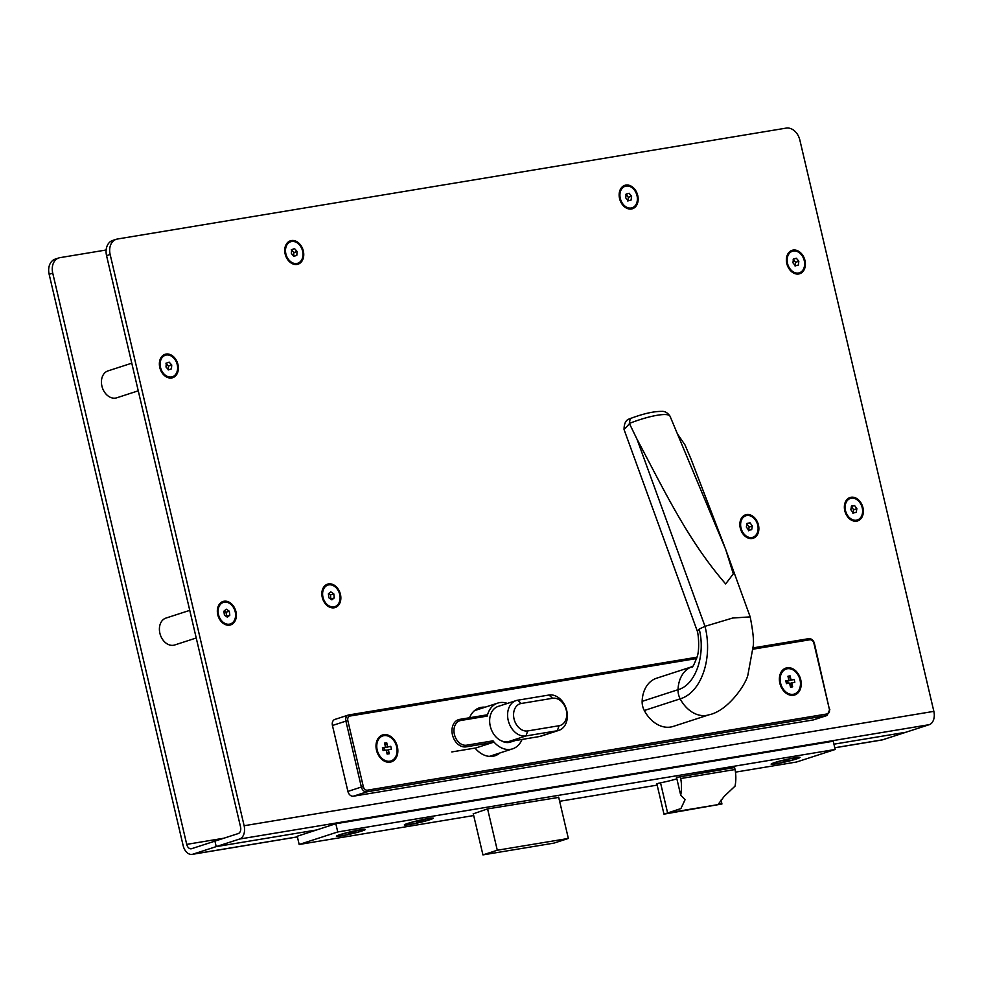 <?xml version="1.0" encoding="UTF-8"?>
<svg xmlns="http://www.w3.org/2000/svg" width="983" height="983" viewBox="0 0 983 983"><rect width="100%" height="100%" fill="white"/><g stroke="black" fill="none" stroke-linecap="round" stroke-linejoin="round"><path stroke-width="1.47" d="M844.778 510.718A12.3 9.166 72 0 0 856.672 521.15A12.3 9.166 72 0 0 862.951 507.695A12.3 9.166 72 0 0 851.069 497.263A12.3 9.166 72 0 0 844.778 510.718M217.759 614.694A12.3 9.166 72 0 0 229.653 625.139A12.3 9.166 72 0 0 235.945 611.684A12.3 9.166 72 0 0 224.05 601.24A12.3 9.166 72 0 0 217.759 614.694M322.264 597.369A12.3 9.166 72 0 0 334.159 607.801A12.3 9.166 72 0 0 340.437 594.346A12.3 9.166 72 0 0 328.543 583.914A12.3 9.166 72 0 0 322.264 597.369M159.787 367.519A12.3 9.166 72 0 0 171.681 377.964A12.3 9.166 72 0 0 177.96 364.509A12.3 9.166 72 0 0 166.078 354.064A12.3 9.166 72 0 0 159.787 367.519M285.156 254.007A12.3 9.166 72 0 0 297.05 264.439A12.3 9.166 72 0 0 303.329 250.984A12.3 9.166 72 0 0 291.435 240.552A12.3 9.166 72 0 0 285.156 254.007M740.273 528.043A12.3 9.166 72 0 0 752.167 538.487A12.3 9.166 72 0 0 758.458 525.033A12.3 9.166 72 0 0 746.564 514.588A12.3 9.166 72 0 0 740.273 528.043M786.805 263.542A12.3 9.166 72 0 0 798.688 273.974A12.3 9.166 72 0 0 804.979 260.52A12.3 9.166 72 0 0 793.084 250.087A12.3 9.166 72 0 0 786.805 263.542M619.56 198.541A12.3 9.166 72 0 0 631.455 208.986A12.3 9.166 72 0 0 637.746 195.531A12.3 9.166 72 0 0 625.852 185.087A12.3 9.166 72 0 0 619.56 198.541M238.242 833.559A5.652 3.748 -99.4 0 0 240.54 826.9L106.557 255.654A14.143 10.543 -108 0 1 112.64 240.466L116.227 239.311A14.143 10.543 72 0 0 110.145 254.486L244.128 825.732A11.317 7.495 80.6 0 1 239.533 839.052L216.211 846.621L316.538 829.984L216.211 846.621L214.921 841.129L238.242 833.559M834.788 747.793L881.886 739.99A11.317 7.495 -99.4 0 0 882.611 739.806L929.254 724.668A11.317 7.495 80.6 0 0 933.85 711.36L799.867 140.114A14.143 10.543 72 0 0 786.191 128.109L117.37 239.029A14.143 10.543 72 0 0 116.227 239.311M905.933 732.237L833.94 744.18L905.933 732.237M790.934 685.655A15.556 11.599 72 0 0 790.578 683.763A15.556 11.599 72 0 0 790.479 683.332M786.633 683.603A15.556 11.599 72 0 0 786.068 681.969M383.259 750.496A15.556 11.599 72 0 0 382.682 748.862M58.82 257.939A14.143 10.543 72 0 0 52.738 273.127L49.15 274.294A14.143 10.543 -108 0 1 55.232 259.107L58.82 257.939A14.143 10.543 72 0 1 59.963 257.657L106.139 250.001M49.15 274.294L183.133 845.54A11.317 7.495 -99.4 0 0 192.164 854.374A11.317 7.495 -99.4 0 0 192.889 854.19L216.211 846.621L214.921 841.129L191.599 848.698A5.652 3.748 80.6 0 1 191.23 848.784A5.652 3.748 80.6 0 1 186.721 844.372L52.738 273.127M409.37 824.639A14.856 1.106 166.8 0 0 425.418 821.051A14.856 1.106 166.8 0 0 433.184 818.126A14.856 1.106 166.8 0 0 428.207 818.532A14.856 1.106 166.8 0 0 413.13 821.862A14.856 1.106 166.8 0 0 404.345 824.884A14.856 1.106 166.8 0 0 409.37 824.639M341.445 835.906A14.856 1.106 166.8 0 0 357.493 832.318A14.856 1.106 166.8 0 0 365.258 829.394A14.856 1.106 166.8 0 0 360.282 829.799A14.856 1.106 166.8 0 0 345.205 833.129A14.856 1.106 166.8 0 0 336.419 836.152A14.856 1.106 166.8 0 0 341.445 835.906M776.177 763.816A14.856 1.106 166.8 0 0 792.224 760.215A14.856 1.106 166.8 0 0 799.99 757.291A14.856 1.106 166.8 0 0 795.014 757.696A14.856 1.106 166.8 0 0 779.937 761.039A14.856 1.106 166.8 0 0 771.151 764.061A14.856 1.106 166.8 0 0 776.177 763.816M558.713 797.397L487.47 808.911L473.302 813.826M473.708 815.546L299.176 844.483L297.247 836.25L335.817 823.729L337.747 831.962L835.181 749.476L796.611 761.997L735.468 772.134M335.817 823.729L833.252 741.231L835.181 749.476M299.176 844.483L337.747 831.962M657.16 785.122L559.634 801.292M721.043 800.101L721.952 803.971L667.617 812.978L680.9 808.579L685.102 799.634L680.703 795.149A31.112 20.618 -99.4 0 0 680.715 778.536L735.051 769.517A31.112 20.618 -99.4 0 1 735.038 786.142L724.299 796.255L718.561 803.824L721.952 803.971L663.98 814.157L667.617 812.978L660.527 782.775L659.63 783.07A14.143 1.057 -13.2 0 1 658.536 783.254L656.914 784.09M663.98 814.157L656.853 783.795M734.584 767.526L676.476 777.43A14.143 1.057 -13.2 0 1 677.471 777.27L676.574 777.565L680.703 795.149M660.527 782.775A12.73 0.946 166.8 0 0 676.857 778.794M680.715 778.536L680.175 776.251M735.051 769.517L734.522 767.231M482.936 854.891L553.994 843.107L568.346 838.45L497.287 850.234L482.936 854.891L473.228 813.543M497.287 850.234L487.593 808.898M568.346 838.45L558.651 797.115M629.366 423.427L637.045 439.29C663.23 488.342 687.449 539.986 725.663 583.927L733.306 573.851L725.663 549.362L670.05 416.251A35.966 7.286 160 0 0 657.32 415.256A35.966 7.286 160 0 0 629.366 423.427L630.152 418.733M724.606 546.511L691 459.024L684.942 444.844L677.729 434.302M642.145 701.346L678.037 689.697A14.143 10.543 72 0 0 680.175 698.852C701.149 692.757 713.179 658.512 704.995 626.331L732.691 618.024L750.189 616.882C752.978 631.233 753.998 640.867 753.261 645.794L748.002 674.375C746.982 682.509 728.698 710.758 709.099 714.776L673.22 726.425A31.112 23.187 72 0 1 644.295 710.5A14.143 10.543 72 0 1 642.145 701.346A31.112 23.187 72 0 1 656.583 678.221L692.081 666.695A31.112 23.187 72 0 0 678.037 689.697C695.878 684.991 705.745 654.629 699.208 629.071L704.995 626.331L637.045 439.29M397.378 746.687A14.143 10.543 72 0 0 383.702 734.694A14.143 10.543 72 0 0 376.477 750.152A14.143 10.543 72 0 0 390.14 762.157A14.143 10.543 72 0 0 397.378 746.687M800.752 679.794A14.143 10.543 72 0 0 787.088 667.789A14.143 10.543 72 0 0 779.851 683.259A14.143 10.543 72 0 0 793.527 695.264A14.143 10.543 72 0 0 800.752 679.794M629.476 423.698L624.058 429.559L697.389 631.393L699.208 629.071M814.084 719.667A5.652 4.215 -108 0 1 813.641 719.839A5.652 4.215 -108 0 1 813.187 719.949L826.642 715.587L366.831 791.843L353.376 796.205L813.187 719.949M353.376 796.205A5.652 4.215 -108 0 1 347.908 791.413L361.363 787.039L345.905 721.129L332.438 725.491L347.908 791.413M332.438 725.491A5.652 4.215 -108 0 1 334.884 719.421L348.338 715.059A5.652 4.215 -108 0 1 348.793 714.948A1.413 0.934 80.6 0 1 350.009 716.029A4.239 3.158 72 0 0 347.847 720.662L363.305 786.572A4.239 3.158 72 0 0 367.409 790.172L827.219 713.928A1.413 0.934 80.6 0 1 826.642 715.587A5.652 4.215 -108 0 0 827.096 715.477L813.641 719.839M451.799 751.934L475.059 748.075A25.202 18.788 72 0 0 500.015 752.917M485.172 707.182A25.202 18.788 72 0 0 469.555 717.75M624.058 429.559C624.033 423.526 625.852 419.962 629.489 418.869L629.636 418.807C642.759 413.818 653.376 411.349 661.473 411.398C664.766 411.066 667.629 412.688 670.05 416.251M452.45 734.854A14.143 10.543 -108 0 1 458.533 719.667A14.143 10.543 -108 0 1 459.688 719.384L486.696 714.899L487.212 716.103L460.904 720.465A12.73 9.486 72 0 0 454.392 734.387A12.73 9.486 72 0 0 466.704 745.188L493.011 740.826L493.147 742.362L466.126 746.847A14.143 10.543 -108 0 1 452.45 734.854M501.539 740.875A16.969 12.644 72 0 0 510.423 742.104L515.117 740.58M548.969 695.03A18.382 13.701 -108 0 1 566.736 710.623A18.382 13.701 -108 0 1 558.836 730.369A18.382 13.701 -108 0 1 557.336 730.738L525.991 735.935A18.382 13.701 -108 0 1 508.469 721.325A18.382 13.701 -108 0 1 516.124 700.596A18.382 13.701 -108 0 1 517.611 700.228L548.969 695.03L552.618 698.274L521.273 703.472A14.143 10.543 72 0 0 514.048 718.942A14.143 10.543 72 0 0 527.711 730.934L559.069 725.737A14.143 10.543 72 0 0 566.294 710.279A14.143 10.543 72 0 0 552.618 698.274M516.124 700.596L498.184 706.408A18.382 13.701 72 0 0 490.529 727.15A18.382 13.701 72 0 0 508.051 741.76L539.397 736.55A18.382 13.701 72 0 0 540.883 736.193L558.836 730.369M475.158 748.198L493.147 742.362M487.212 716.103A24.047 17.915 -108 0 1 497.767 703.091A24.047 17.915 -108 0 1 507.388 703.435M522.034 739.437A24.047 17.915 -108 0 1 512.61 748.837A24.047 17.915 -108 0 1 493.011 740.826M793.932 758.053A13.148 0.983 -13.2 0 1 798.393 757.758A13.148 0.983 -13.2 0 1 791.045 760.4A13.148 0.983 -13.2 0 1 777.246 763.459A13.148 0.983 -13.2 0 1 772.785 763.766A13.148 0.983 -13.2 0 1 780.146 761.125A13.148 0.983 -13.2 0 1 793.932 758.053M783.525 760.953L788.612 760.105M788.845 760.363L785.675 760.559M785.749 760.879L783.082 761.739M359.2 830.144A13.148 0.983 -13.2 0 1 363.661 829.849A13.148 0.983 -13.2 0 1 356.313 832.49A13.148 0.983 -13.2 0 1 342.514 835.562A13.148 0.983 -13.2 0 1 338.054 835.857A13.148 0.983 -13.2 0 1 345.414 833.215A13.148 0.983 -13.2 0 1 359.2 830.144M352.786 832.06L355.969 831.864L350.943 832.65M348.793 833.043L352.86 832.38M351.017 832.97L348.351 833.842M409.063 823.201A13.148 0.983 -13.2 0 1 423.132 819.625A13.148 0.983 -13.2 0 1 431.598 818.581A13.148 0.983 -13.2 0 1 428.502 819.982A13.148 0.983 -13.2 0 1 414.445 823.545A13.148 0.983 -13.2 0 1 405.979 824.59A13.148 0.983 -13.2 0 1 409.063 823.201M420.712 820.793L423.894 820.596L418.869 821.395M416.718 821.788L420.785 821.112M418.942 821.714L416.276 822.574M780.588 683.136A13.148 9.805 -108 0 1 786.24 669.018A13.148 9.805 -108 0 1 800.027 679.917A13.148 9.805 -108 0 1 794.362 694.035A13.148 9.805 -108 0 1 780.588 683.136M790.013 685.028L792.667 686.847L790.516 687.203L789.558 683.124L786.449 683.64L785.786 680.801L788.894 680.285L785.896 681.268M788.894 680.285L787.936 676.218L790.086 675.849L791.045 679.929L794.153 679.425L794.817 682.251L789.632 683.443M787.825 680.641L791.045 679.929M790.086 675.849L788.599 679.02M788.182 683.345L787.641 681.035L794.153 679.425M791.77 683.001L789.656 683.529M791.708 682.767L792.667 686.847M377.202 750.029A13.148 9.805 -108 0 1 382.866 735.911A13.148 9.805 -108 0 1 396.641 746.81A13.148 9.805 -108 0 1 390.988 760.928A13.148 9.805 -108 0 1 377.202 750.029M384.451 747.535L390.767 746.318L391.431 749.144L386.258 750.336M386.626 751.921L389.293 753.74L387.13 754.096L386.172 750.017L383.075 750.533L382.412 747.707L385.52 747.191L384.562 743.111L386.712 742.755L387.671 746.834M386.712 742.755L385.213 745.913M382.534 748.223L390.767 746.318M384.795 750.238L384.255 747.94M388.334 749.66L389.293 753.74M385.52 747.191L382.522 748.161M740.998 527.92A11.317 8.429 -108 0 1 745.864 515.768A11.317 8.429 -108 0 1 757.721 525.143A11.317 8.429 -108 0 1 752.855 537.296A11.317 8.429 -108 0 1 740.998 527.92M752.585 537.382A11.317 8.429 -108 0 1 752.314 537.468A11.317 8.429 -108 0 1 740.469 528.092A11.317 8.429 -108 0 1 745.335 515.952A11.317 8.429 -108 0 1 745.605 515.866M750.066 522.858L747.043 523.349L746.343 527.035L748.653 530.218L751.676 529.714L752.376 526.04L750.066 522.858L746.945 523.865M748.444 530.771L749.157 527.085L746.834 523.902M752.376 526.04L749.157 527.085M330.792 599.114L330.546 594.912L328.531 593.744M324.636 601.387A11.317 8.429 -108 0 1 327.855 585.094A11.317 8.429 -108 0 1 338.066 590.328A11.317 8.429 -108 0 1 334.847 606.622A11.317 8.429 -108 0 1 324.636 601.387M334.576 606.695A11.317 8.429 -108 0 1 334.306 606.794A11.317 8.429 -108 0 1 324.095 601.559A11.317 8.429 -108 0 1 327.314 585.266A11.317 8.429 -108 0 1 327.585 585.192M334.318 597.861L333.778 593.867L330.804 591.864L328.383 593.855L328.924 597.848L331.898 599.851L334.318 597.861L331.087 598.905M333.778 593.867L330.546 594.912M131.783 363.182L107.995 370.898A14.143 10.543 72 0 0 101.913 386.086A14.143 10.543 72 0 0 116.731 397.808L138.259 390.816M189.756 610.357L165.967 618.074A14.143 10.543 72 0 0 159.885 633.261A14.143 10.543 72 0 0 174.704 644.983L196.231 637.992M787.727 264.169A11.317 8.429 -108 0 1 792.396 251.267A11.317 8.429 -108 0 1 804.057 259.893A11.317 8.429 -108 0 1 799.388 272.795A11.317 8.429 -108 0 1 787.727 264.169M799.118 272.881A11.317 8.429 -108 0 1 798.847 272.967A11.317 8.429 -108 0 1 787.186 264.353A11.317 8.429 -108 0 1 791.856 251.439A11.317 8.429 -108 0 1 792.126 251.365M796.377 258.246L793.428 259.021L792.949 262.805L795.407 265.815L798.343 265.041L798.835 261.257L796.377 258.246L793.404 259.217M795.124 266.086L795.603 262.301L793.158 259.303M798.835 261.257L795.603 262.301M620.494 199.18A11.317 8.429 -108 0 1 625.163 186.279A11.317 8.429 -108 0 1 636.812 194.892A11.317 8.429 -108 0 1 632.143 207.794A11.317 8.429 -108 0 1 620.494 199.18M631.872 207.88A11.317 8.429 -108 0 1 631.602 207.978A11.317 8.429 -108 0 1 619.954 199.352A11.317 8.429 -108 0 1 624.623 186.451A11.317 8.429 -108 0 1 624.893 186.365M629.145 193.258L626.196 194.032L625.704 197.816L628.162 200.815L631.111 200.041L631.602 196.268L629.145 193.258L626.171 194.216M627.879 201.097L628.37 197.313L625.913 194.302M631.602 196.268L628.37 197.313M845.503 510.595A11.317 8.429 -108 0 1 850.369 498.442A11.317 8.429 -108 0 1 862.226 507.818A11.317 8.429 -108 0 1 857.36 519.97A11.317 8.429 -108 0 1 845.503 510.595M857.09 520.044A11.317 8.429 -108 0 1 856.82 520.142A11.317 8.429 -108 0 1 844.962 510.767A11.317 8.429 -108 0 1 849.828 498.614A11.317 8.429 -108 0 1 850.111 498.541M854.571 505.52L851.548 506.024L850.848 509.71L853.158 512.893L856.181 512.389L856.881 508.702L854.571 505.52L851.45 506.528M852.949 513.433L853.649 509.747L851.339 506.564M856.881 508.702L853.649 509.747M160.917 368.809A11.317 8.429 -108 0 1 165.377 355.256A11.317 8.429 -108 0 1 176.829 363.231A11.317 8.429 -108 0 1 172.369 376.772A11.317 8.429 -108 0 1 160.917 368.809M172.099 376.858A11.317 8.429 -108 0 1 171.828 376.956A11.317 8.429 -108 0 1 160.376 368.981A11.317 8.429 -108 0 1 164.837 355.428A11.317 8.429 -108 0 1 165.119 355.342M171.447 368.858L171.742 365.012L169.174 362.162L166.299 363.169L166.004 367.015L168.572 369.866L171.447 368.858L168.523 369.805M168.216 369.903L168.523 366.057L165.943 363.206M171.742 365.012L168.523 366.057M220.131 618.712A11.317 8.429 -108 0 1 223.35 602.432A11.317 8.429 -108 0 1 233.561 607.654A11.317 8.429 -108 0 1 230.341 623.947A11.317 8.429 -108 0 1 220.131 618.712M230.071 624.033A11.317 8.429 -108 0 1 229.801 624.119A11.317 8.429 -108 0 1 219.602 618.897A11.317 8.429 -108 0 1 222.822 602.604A11.317 8.429 -108 0 1 223.092 602.518M229.813 615.186L229.272 611.193L226.311 609.19L223.878 611.193L224.431 615.186L227.392 617.189L229.813 615.186L226.582 616.23L226.041 612.237L224.026 611.07M229.272 611.193L226.041 612.237M286.286 255.285A11.317 8.429 -108 0 1 290.747 241.732A11.317 8.429 -108 0 1 302.199 249.707A11.317 8.429 -108 0 1 297.738 263.26A11.317 8.429 -108 0 1 286.286 255.285M297.468 263.333A11.317 8.429 -108 0 1 297.198 263.432A11.317 8.429 -108 0 1 285.746 255.457A11.317 8.429 -108 0 1 290.206 241.904A11.317 8.429 -108 0 1 290.489 241.83M296.817 255.334L297.112 251.488L294.544 248.638L291.668 249.645L291.373 253.503L293.942 256.342L296.817 255.334L293.892 256.293M293.585 256.391L293.892 252.533L291.312 249.694M297.112 251.488L293.892 252.533M110.145 254.486L106.557 255.654M929.254 724.668L239.533 839.052M933.85 711.36L244.128 825.732M186.721 844.372L223.964 838.192M192.889 854.19L297.394 836.865M834.776 747.744L882.611 739.806M709.099 714.776A31.112 23.187 72 0 1 680.175 698.852L644.295 710.5M367.409 790.172A1.413 0.934 -99.4 0 1 366.831 791.843A5.652 4.215 -108 0 1 361.363 787.039L363.305 786.572M347.847 720.662L345.905 721.129A5.652 4.215 -108 0 1 348.338 715.059L697.058 657.185L348.977 714.911M753.175 647.883L808.604 638.692A1.413 0.934 -99.4 0 1 808.69 638.667L753.175 647.871M809.82 639.773A1.413 0.934 -99.4 0 0 808.69 638.667C811.503 638.545 813.408 640.105 814.403 643.337L813.924 643.374A4.239 3.158 72 0 0 809.82 639.773L753.101 649.173M696.652 658.536L350.009 716.029M827.219 713.928A4.239 3.158 72 0 0 829.382 709.284L814.403 643.337M829.382 709.284L813.924 643.374M559.069 725.737L557.336 730.738L539.397 736.55M517.611 700.228L521.273 703.472M527.711 730.934L525.991 735.935L508.051 741.76M459.688 719.384L460.904 720.465M466.126 746.847L466.704 745.188M192.164 854.374L297.407 836.914M725.663 549.362L750.164 616.82M692.462 666.572L691.749 666.953C692.462 667.912 694.305 664.361 697.291 656.288C699.54 650.021 698.606 635.337 697.365 631.319M827.096 715.477L829.861 709.247M489.313 756.394L512.61 748.837M474.47 710.648L497.767 703.091M786.24 669.018L785.257 669.337M794.362 694.035L793.379 694.354M382.866 735.911L381.871 736.23M390.988 760.928L389.993 761.247"/></g></svg>
